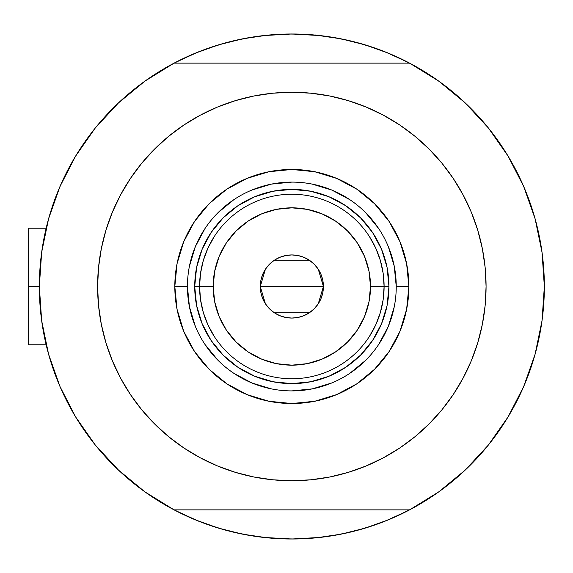 <?xml version="1.0" encoding="UTF-8"?>
<svg xmlns="http://www.w3.org/2000/svg" width="573" height="573" viewBox="0 0 573 573"><rect width="100%" height="100%" fill="white"/><g stroke="black" fill="none" stroke-linecap="round" stroke-linejoin="round"><path stroke-width="0.86" d="M409.595 509.87L174.092 509.87L409.595 509.87L438.732 491.892L465.169 470.125L488.418 444.992L508.05 416.936L523.708 386.489L535.103 354.2L542.029 320.665L544.35 286.5L542.029 252.335L535.103 218.8L523.708 186.511L508.05 156.064L488.418 128.008L465.169 102.875L438.732 81.108L409.595 63.13L174.092 63.13L144.955 81.108L118.518 102.875L95.268 128.008L75.629 156.064L59.972 186.511L48.576 218.8L41.657 252.335L39.336 286.5L41.657 320.665L48.576 354.2L59.972 386.489L75.629 416.936L95.268 444.992L118.518 470.125L144.955 491.892L174.092 509.87A252.507 252.507 0 0 1 174.092 63.13A252.507 252.507 0 0 1 544.35 286.5A252.507 252.507 0 0 1 409.595 509.87A252.507 252.507 0 0 1 39.336 286.5L28.65 286.5L28.65 344.774L28.65 286.5L39.336 286.479M544.35 286.521L544.35 286.5A252.507 252.507 0 0 0 534.036 215.061L533.613 213.665M536.679 224.731L535.368 219.753L536.679 224.731M41.192 255.93L42.395 247.285M47.237 223.821L49.214 216.558M59.384 187.887L61.834 182.307M73.258 160.082L77.878 152.411M93.041 130.809L95.841 127.299M116.441 104.852L122.414 99.272M140.7 84.224L147.512 79.303M173.555 63.41L195.214 53.21L218.542 44.866L242.58 38.842L267.09 35.211L291.843 33.993L316.59 35.211L341.107 38.842L365.144 44.866L388.473 53.21L410.132 63.41M436.175 79.303L442.986 84.224M461.272 99.272L467.239 104.852M487.845 127.299L490.638 130.809M505.809 152.411L510.421 160.082L505.809 152.411M521.853 182.307L524.295 187.887M534.473 216.558L536.457 223.857M541.284 247.285L542.495 255.93M542.495 317.07L541.284 325.715M536.45 349.179L534.473 356.442M524.295 385.113L521.853 390.693M510.421 412.918L505.809 420.589M490.638 442.191L487.845 445.701M467.239 468.148L461.272 473.728M442.986 488.776L436.175 493.697M410.132 509.59L388.473 519.79L365.144 528.134L341.107 534.158L316.59 537.789L291.843 539.007L267.09 537.789L242.58 534.158L218.542 528.134L195.214 519.79L173.555 509.59M147.512 493.697L140.7 488.776M122.414 473.728L116.441 468.148M95.841 445.701L93.041 442.191M77.878 420.589L73.258 412.918L77.878 420.589M61.834 390.693L59.384 385.113M49.214 356.442L47.23 349.143M42.395 325.715L41.192 317.07M207.813 524.617L199.067 521.344L177.544 511.66M375.867 48.383L384.619 51.656L406.142 61.34M375.795 48.354L357.573 42.696M347.847 40.282L328.658 36.686L347.847 40.282M319.877 35.555L291.843 33.993L263.809 35.555M255.028 36.686L235.832 40.282L255.028 36.686M226.106 42.696L207.856 48.368M199.067 51.656L177.544 61.34L199.067 51.656M207.892 524.646L226.106 530.304M235.832 532.718L255.028 536.314L235.832 532.718M263.809 537.445L291.843 539.007L319.877 537.445M328.658 536.314L347.847 532.718L328.658 536.314M357.573 530.304L375.831 524.632M384.619 521.344L406.142 511.66L384.619 521.344M535.368 353.24L536.679 348.262M533.613 359.335L535.225 353.756M28.65 228.226L28.65 286.5L28.65 228.226L46.148 228.226M57.314 380.078L54.929 373.875L57.314 380.078M255.63 536.4L249.054 535.354L255.63 536.4M490.159 442.807L485.961 447.986L490.151 442.807M526.372 192.922L528.75 199.125L526.372 192.922M328.057 36.6L334.632 37.646L328.057 36.6M93.528 130.193L97.718 125.014L93.528 130.193M85.878 140.414L89.789 135.049L85.878 140.414M62.35 391.825L59.649 385.729L62.35 391.825M268.307 537.911L261.682 537.202L268.307 537.911M497.801 432.586L493.89 437.951L497.801 432.586M521.337 181.175L524.037 187.271L521.337 181.175M315.687 34.96L321.997 35.798L315.687 34.96M71.718 410.218L73.738 413.749M95.362 445.114L99.38 449.963M116.799 468.492L125.473 476.45M142.863 490.373L152.418 497.027M169.142 507.191L182.214 513.974M196.231 520.205L210.542 525.563M225.203 530.061L240.066 533.642M280.104 538.735L295.367 538.985M310.702 538.305L324.189 536.93M341.028 534.172L353.204 531.436M370.631 526.401L384.992 521.201M399.08 515.106L412.481 508.323M431.419 496.927L437.622 492.68M503.746 423.819L510.808 412.259M519.933 394.833L525.197 382.965M532.439 363.139L533.671 359.149M533.792 358.741L534.237 357.244M535.003 354.558L535.161 354.007M535.469 220.118L534.781 217.647M534.344 216.128L532.618 210.427M511.968 162.782L509.949 159.251M488.318 127.886L484.3 123.037M465.161 102.868L458.214 96.551M440.823 82.627L431.268 75.973M414.537 65.809L401.465 59.026M387.455 52.795L373.138 47.437M358.476 42.939L343.621 39.358M303.583 34.265L288.312 34.015M272.977 34.695L259.497 36.07M242.651 38.828L230.475 41.564M213.049 46.599L198.695 51.799M184.606 57.894L171.205 64.677M152.268 76.073L146.058 80.32M79.933 149.181L72.878 160.741M63.753 178.167L58.482 190.035M51.241 209.861L48.526 218.993M47.538 350.354L51.069 362.573M396.244 286.536L396.244 286.5A104.401 104.401 0 0 0 291.843 182.099A104.401 104.401 0 0 0 187.435 286.5L174.815 286.5A117.028 117.028 0 0 1 291.843 169.472A117.028 117.028 0 0 1 408.871 286.5L396.244 286.5A104.401 104.401 0 0 1 291.843 390.901A104.401 104.401 0 0 1 187.435 286.5A104.401 104.401 0 0 1 291.843 182.099A104.401 104.401 0 0 1 396.244 286.5L394.238 266.13L388.293 246.548M451.553 397.039L441.991 409.724L453.343 394.41L463.142 378.065L471.293 360.832L477.717 342.883L482.344 324.397L485.145 305.538L486.076 286.5A194.24 194.24 0 0 1 291.843 480.74A194.24 194.24 0 0 1 97.603 286.5A194.24 194.24 0 0 1 291.843 92.26A194.24 194.24 0 0 1 486.076 286.5L485.145 267.462L482.344 248.603L477.717 230.117L471.293 212.168L463.142 194.935L453.343 178.59L441.991 163.276L429.191 149.152L415.067 136.353L399.753 125L410.082 132.399M132.127 175.961L141.696 163.276L130.336 178.59L120.538 194.935L112.387 212.168L105.969 230.117L101.335 248.603L98.542 267.462L97.603 286.5L98.542 305.538L101.335 324.397L105.969 342.883L112.387 360.832L120.538 378.065L130.336 394.41L141.696 409.724L154.495 423.848L168.62 436.647L183.926 448L173.598 440.601M176.133 130.486L183.926 125L168.62 136.353L154.495 149.152L141.696 163.276M235.46 100.626L253.946 95.992L235.46 100.626L217.511 107.051L200.278 115.194L183.926 125M332.849 96.644L348.226 100.626L329.733 95.992L310.881 93.198L291.843 92.26L272.805 93.198L253.946 95.992M407.546 442.514L399.753 448L415.067 436.647L429.191 423.848L441.991 409.724M348.226 472.374L329.733 477.008L348.226 472.374L366.176 465.949L383.401 457.806L399.753 448M250.838 476.356L235.46 472.374L253.946 477.008L272.805 479.802L291.843 480.74L310.881 479.802L329.733 477.008M465.169 470.125L488.418 444.992L508.05 416.936L523.708 386.489L535.103 354.2M535.103 218.8L523.708 186.511L508.05 156.064L488.418 128.008L465.169 102.875L438.732 81.108M118.518 102.875L95.268 128.008L75.629 156.064L59.972 186.511L48.576 218.8M48.576 354.2L59.972 386.489L75.629 416.936L95.268 444.992L118.518 470.125L144.955 491.892M409.595 63.13L174.092 63.13M399.753 125L383.401 115.194L366.176 107.051L348.226 100.626M183.926 448L200.278 457.806L217.511 465.949L235.46 472.374M187.435 286.464L187.435 286.5A104.401 104.401 0 0 0 291.843 390.901A104.401 104.401 0 0 0 396.244 286.5L408.871 286.5A117.028 117.028 0 0 1 291.843 403.528A117.028 117.028 0 0 1 174.815 286.5L177.064 263.666L183.725 241.713L194.534 221.486L209.088 203.752L226.822 189.197L247.056 178.382L269.009 171.721L291.843 169.472L314.67 171.721L336.623 178.382L356.857 189.197L374.592 203.752L389.146 221.486L399.961 241.713L406.622 263.666L408.871 286.5L406.622 309.334L399.961 331.287L389.146 351.514L374.592 369.248L356.857 383.803L336.623 394.618L314.67 401.279L291.843 403.528L269.009 401.279L247.056 394.618L226.822 383.803L209.088 369.248L194.534 351.514L183.725 331.287L177.064 309.334L174.815 286.5L187.435 286.5L189.448 306.87L195.386 326.452M202.119 323.666L211.093 340.455L223.169 355.174L237.888 367.25L254.677 376.225L237.888 367.25L223.169 355.174L211.093 340.455L202.119 323.666L196.589 305.445L194.72 286.5L196.589 267.555L202.119 249.334L211.093 232.545L202.119 249.334M329.009 376.225L345.798 367.25L360.517 355.174L372.593 340.455L381.568 323.666L372.593 340.455L360.517 355.174L345.798 367.25L329.009 376.225L310.788 381.754L291.843 383.616L272.891 381.754L254.677 376.225M381.568 249.334L372.593 232.545L360.517 217.826L345.798 205.75L329.009 196.775L345.798 205.75L360.517 217.826L372.593 232.545L381.568 249.334L387.097 267.555L388.96 286.5L387.097 305.445L381.568 323.666M254.677 196.775L237.888 205.75L223.169 217.826L211.093 232.545L223.169 217.826L237.888 205.75L254.677 196.775L272.891 191.246L291.843 189.384L310.788 191.246L329.009 196.775M205.012 344.473L218.019 360.324M233.813 373.288L251.891 382.957L271.473 388.895M291.807 390.901L312.206 388.895L331.796 382.957M349.817 373.324L365.667 360.324M378.631 344.531L388.293 326.452L394.238 306.87M378.667 228.527L365.667 212.676M349.874 199.712L331.796 190.043L312.206 184.105M291.872 182.099L271.473 184.105L251.891 190.043M233.87 199.676L218.019 212.676M205.055 228.469L195.386 246.548L189.448 266.13M369.37 336.516L375.716 324.934L380.343 312.572L383.158 299.672L384.103 286.5L370.509 286.5A78.666 78.666 0 0 1 291.843 365.166A78.666 78.666 0 0 1 213.177 286.5L199.576 286.5A92.26 92.26 0 0 0 291.843 378.76A92.26 92.26 0 0 0 384.103 286.5A92.26 92.26 0 0 1 291.843 378.76A92.26 92.26 0 0 1 199.576 286.5L194.72 286.5A97.116 97.116 0 0 0 291.843 383.616A97.116 97.116 0 0 0 388.96 286.5L384.103 286.5L388.96 286.5A97.116 97.116 0 0 1 291.843 383.616A97.116 97.116 0 0 1 194.72 286.5A97.116 97.116 0 0 1 291.843 189.384A97.116 97.116 0 0 1 388.96 286.5A97.116 97.116 0 0 0 291.843 189.384A97.116 97.116 0 0 0 194.72 286.5L199.576 286.5A92.26 92.26 0 0 1 291.843 194.24A92.26 92.26 0 0 1 384.103 286.5L383.158 273.328L380.343 260.429L375.716 248.066L369.37 236.484M318.273 269.246L323.408 286.5L322.8 292.66L321.002 298.576L318.087 304.034L314.162 308.818L309.377 312.743L303.919 315.659L297.996 317.456L291.843 318.065L285.683 317.456L279.76 315.659L274.302 312.743L269.525 308.818L265.6 304.034L262.678 298.576L260.887 292.66L260.278 286.5A31.565 31.565 0 0 1 291.843 254.935A31.565 31.565 0 0 1 323.408 286.5L260.278 286.5L265.421 269.231M265.793 268.673L269.224 264.49M269.826 263.888L274.123 260.378M274.446 260.163L309.234 260.163M309.535 260.364L313.868 263.888M314.47 264.49L317.886 268.673M214.309 236.484L207.963 248.066L203.336 260.429L200.521 273.328L199.576 286.5L200.521 299.672L203.336 312.572L207.963 324.934L214.309 336.516M200.521 299.672L203.336 312.572L207.963 324.934M203.336 260.429L200.521 273.328M383.158 273.328L380.343 260.429L375.716 248.066M380.343 312.572L383.158 299.672M370.509 286.5L368.998 271.151L364.521 256.396L357.251 242.794L347.467 230.876L335.549 221.092L321.947 213.822L307.185 209.346L291.843 207.834L276.494 209.346L261.739 213.822L248.138 221.092L236.219 230.876L226.435 242.794L219.165 256.396L214.689 271.151L213.177 286.5L214.689 301.849L219.165 316.604L226.435 330.206L236.219 342.124L248.138 351.908L261.739 359.178L276.494 363.654L291.843 365.166L307.185 363.654L321.947 359.178L335.549 351.908L347.467 342.124L357.251 330.206L364.521 316.604L368.998 301.849L370.509 286.5L384.103 286.5A92.26 92.26 0 0 0 291.843 194.24A92.26 92.26 0 0 0 199.576 286.5L213.177 286.5A78.666 78.666 0 0 1 291.843 207.834A78.666 78.666 0 0 1 370.509 286.5M265.414 303.754L260.278 286.5L260.887 280.34L262.678 274.424L265.6 268.966L269.525 264.182L274.302 260.257L279.76 257.341L285.683 255.544L291.843 254.935L297.996 255.544L303.919 257.341L309.377 260.257L314.162 264.182L318.087 268.966L321.002 274.424L322.8 280.34L323.408 286.5L318.259 303.769M291.843 286.5L323.408 286.5A31.565 31.565 0 0 1 291.843 318.065A31.565 31.565 0 0 1 260.278 286.5L291.843 286.5M317.886 304.327L314.462 308.51M313.861 309.112L309.563 312.622M309.234 312.837L274.446 312.837M274.145 312.636L269.819 309.112M269.217 308.51L265.793 304.327M46.148 344.774L28.65 344.774"/></g></svg>
